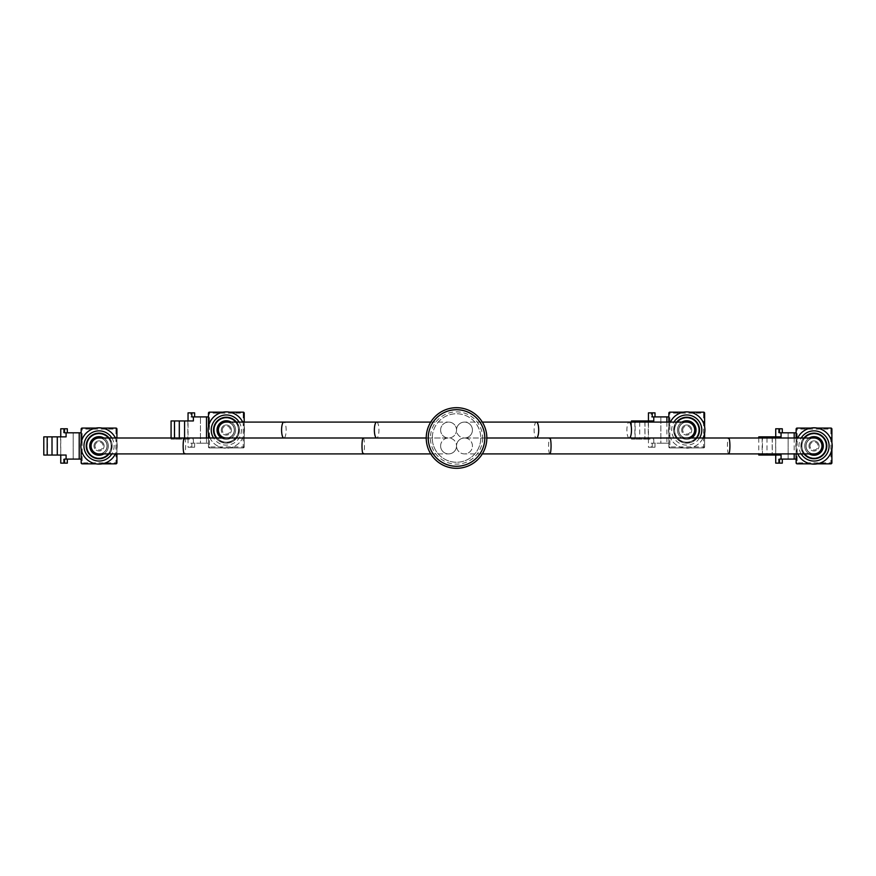 <?xml version="1.0" encoding="UTF-8"?>
<svg xmlns="http://www.w3.org/2000/svg" width="876" height="876" viewBox="0 0 876 876"><rect width="100%" height="100%" fill="white"/><g stroke="black" fill="none" stroke-linecap="round" stroke-linejoin="round"><path stroke-width="0.66" stroke-dasharray="4.38 3.29" d="M480.771 438A24.243 24.243 0 0 1 456.527 462.243A24.243 24.243 0 0 1 432.284 438A24.243 24.243 0 0 1 456.527 413.757A24.243 24.243 0 0 1 480.771 438A24.243 24.243 0 0 1 456.527 462.243A24.243 24.243 0 0 1 432.284 438A24.243 24.243 0 0 1 456.527 413.757A24.243 24.243 0 0 1 480.771 438A24.243 24.243 0 0 1 456.527 462.243A24.243 24.243 0 0 1 432.284 438M376.658 422.09A7.95 2.289 -90 0 1 378.947 430.05A7.95 2.289 -90 0 1 376.658 438L448.578 438A7.95 7.95 0 0 1 440.617 430.05A7.95 7.95 0 0 1 448.578 422.09A7.95 7.95 0 0 1 456.527 430.05A7.95 7.95 0 0 1 464.488 422.09A7.95 7.95 0 0 1 472.438 430.05A7.95 7.95 0 0 1 464.488 438A7.95 7.95 0 0 1 456.527 430.05A7.95 7.95 0 0 1 448.578 438A7.95 7.95 0 0 1 456.527 445.95A7.95 7.95 0 0 1 464.488 438A7.95 7.95 0 0 1 472.438 445.95A7.95 7.95 0 0 1 464.488 453.91A7.95 7.95 0 0 1 456.527 445.95A7.95 7.95 0 0 1 448.578 453.91A7.95 7.95 0 0 1 440.617 445.95A7.95 7.95 0 0 1 448.578 438L426.229 438A30.31 30.31 0 0 1 456.527 407.69A30.31 30.31 0 0 1 486.837 438A30.31 30.31 0 0 1 456.527 468.31A30.31 30.31 0 0 1 426.229 438A30.31 30.31 0 0 1 456.527 407.69A30.31 30.31 0 0 1 486.837 438L464.488 438A7.95 7.95 0 0 1 472.438 445.95A7.95 7.95 0 0 1 464.488 453.91A7.95 7.95 0 0 1 456.527 445.95A7.95 7.95 0 0 1 464.488 438A7.95 7.95 0 0 1 456.527 430.05A7.95 7.95 0 0 1 464.488 422.09A7.95 7.95 0 0 1 472.438 430.05A7.95 7.95 0 0 1 464.488 438L536.408 438A7.95 2.289 90 0 1 534.119 430.05A7.95 2.289 90 0 1 536.408 422.09M806.062 445.95A7.95 7.95 0 0 0 814.012 453.91A7.95 7.95 0 0 1 806.062 445.95A7.95 7.95 0 0 1 814.012 438A7.95 7.95 0 0 1 821.973 445.95A7.95 7.95 0 0 1 814.012 453.91A7.95 7.95 0 0 1 806.062 445.95A7.95 7.95 0 0 1 814.012 438M107.003 445.95A7.95 7.95 0 0 0 99.043 438A7.95 7.95 0 0 1 107.003 445.95A7.95 7.95 0 0 1 99.043 453.91A7.95 7.95 0 0 1 91.093 445.95A7.95 7.95 0 0 1 99.043 438A7.95 7.95 0 0 1 107.003 445.95A7.95 7.95 0 0 1 99.043 453.91M440.617 445.95A7.95 7.95 0 0 1 448.578 438A7.95 7.95 0 0 1 456.527 445.95A7.95 7.95 0 0 1 448.578 453.91A7.95 7.95 0 0 1 440.617 445.95M536.408 438L686.729 438A7.95 7.95 0 0 1 678.78 430.05A7.95 7.95 0 0 1 686.729 422.09A7.95 7.95 0 0 1 694.69 430.05A7.95 7.95 0 0 1 686.729 438A7.95 7.95 0 0 1 678.78 430.05A7.95 7.95 0 0 1 686.729 422.09M234.286 430.05A7.95 7.95 0 0 0 226.326 422.09A7.95 7.95 0 0 1 234.286 430.05A7.95 7.95 0 0 1 226.326 438A7.95 7.95 0 0 1 218.376 430.05A7.95 7.95 0 0 1 226.326 422.09A7.95 7.95 0 0 1 234.286 430.05A7.95 7.95 0 0 1 226.326 438L283.868 438A7.95 2.289 -90 0 0 286.156 430.05A7.95 2.289 -90 0 0 283.868 422.09M440.617 430.05A7.95 7.95 0 0 1 448.578 422.09A7.95 7.95 0 0 1 456.527 430.05A7.95 7.95 0 0 1 448.578 438A7.95 7.95 0 0 1 440.617 430.05M484.811 438A28.284 28.284 0 0 1 456.527 466.284A28.284 28.284 0 0 1 428.244 438A28.284 28.284 0 0 1 456.527 409.716A28.284 28.284 0 0 1 484.811 438M809.205 453.91A9.297 9.297 0 0 1 814.012 436.664A9.297 9.297 0 0 1 823.309 445.95A9.297 9.297 0 0 1 814.012 455.246A9.297 9.297 0 0 1 809.205 438M797.664 453.91A18.188 18.188 0 0 1 814.012 427.773A18.188 18.188 0 0 1 832.2 445.95A18.188 18.188 0 0 1 814.012 464.138A18.188 18.188 0 0 1 797.664 438A18.188 18.188 0 0 0 795.835 445.95M801.89 445.95A12.122 12.122 0 0 1 814.012 433.828A12.122 12.122 0 0 1 826.134 445.95A12.122 12.122 0 0 1 814.012 458.082A12.122 12.122 0 0 1 801.89 445.95A12.122 12.122 0 0 1 814.012 433.828A12.122 12.122 0 0 1 826.134 445.95A12.122 12.122 0 0 1 814.012 458.082A12.122 12.122 0 0 1 801.89 445.95A12.122 12.122 0 0 1 814.012 433.828A12.122 12.122 0 0 1 826.134 445.95A12.122 12.122 0 0 1 814.012 458.082A12.122 12.122 0 0 1 801.89 445.95A12.122 12.122 0 0 1 814.012 433.828A12.122 12.122 0 0 1 826.134 445.95A12.122 12.122 0 0 1 814.012 458.082A12.122 12.122 0 0 1 801.89 445.95A12.122 12.122 0 0 1 814.012 433.828A12.122 12.122 0 0 1 826.134 445.95A12.122 12.122 0 0 1 814.012 458.082A12.122 12.122 0 0 1 801.89 445.95A12.122 12.122 0 0 1 814.012 433.828A12.122 12.122 0 0 1 826.134 445.95A12.122 12.122 0 0 1 814.012 458.082A12.122 12.122 0 0 1 801.89 445.95A12.122 12.122 0 0 1 814.012 433.828A12.122 12.122 0 0 1 826.134 445.95A12.122 12.122 0 0 1 814.012 458.082A12.122 12.122 0 0 1 801.89 445.95A12.122 12.122 0 0 1 814.012 433.828A12.122 12.122 0 0 1 826.134 445.95A12.122 12.122 0 0 1 814.012 458.082A12.122 12.122 0 0 1 801.89 445.95A12.122 12.122 0 0 1 814.012 433.828A12.122 12.122 0 0 1 826.134 445.95A12.122 12.122 0 0 1 814.012 458.082A12.122 12.122 0 0 1 801.89 445.95A12.122 12.122 0 0 1 814.012 433.828A12.122 12.122 0 0 1 826.134 445.95A12.122 12.122 0 0 1 814.012 458.082A12.122 12.122 0 0 1 801.89 445.95A12.122 12.122 0 0 0 814.012 458.082A12.122 12.122 0 0 0 826.134 445.95M809.971 445.95A4.041 4.041 0 0 1 814.012 441.909A4.041 4.041 0 0 1 818.053 445.95A4.041 4.041 0 0 1 814.012 449.99A4.041 4.041 0 0 1 809.971 445.95M819.071 445.95A5.048 5.048 0 0 0 814.012 440.902A5.048 5.048 0 0 0 808.964 445.95A5.048 5.048 0 0 1 814.012 440.902A5.048 5.048 0 0 1 819.071 445.95A5.048 5.048 0 0 1 814.012 451.009A5.048 5.048 0 0 1 808.964 445.95A5.048 5.048 0 0 0 814.012 451.009A5.048 5.048 0 0 0 819.071 445.95M822.093 445.95A8.081 8.081 0 0 1 814.012 454.031A8.081 8.081 0 0 1 805.931 445.95A8.081 8.081 0 0 1 814.012 437.869A8.081 8.081 0 0 1 822.093 445.95A8.081 8.081 0 0 1 814.012 454.031A8.081 8.081 0 0 1 805.931 445.95A8.081 8.081 0 0 1 814.012 437.869A8.081 8.081 0 0 1 822.093 445.95M800.883 445.95A13.129 13.129 0 0 1 814.012 432.821A13.129 13.129 0 0 1 827.152 445.95A13.129 13.129 0 0 1 814.012 459.09A13.129 13.129 0 0 1 800.883 445.95A13.129 13.129 0 0 1 814.012 432.821A13.129 13.129 0 0 1 827.152 445.95A13.129 13.129 0 0 1 814.012 459.09A13.129 13.129 0 0 1 800.883 445.95A13.129 13.129 0 0 1 814.012 432.821A13.129 13.129 0 0 1 827.152 445.95A13.129 13.129 0 0 1 814.012 459.09A13.129 13.129 0 0 1 800.883 445.95A13.129 13.129 0 0 0 814.012 459.09A13.129 13.129 0 0 0 827.152 445.95A13.129 13.129 0 0 0 814.012 432.821A13.129 13.129 0 0 0 800.883 445.95M781.063 436.861L775.731 436.861L775.731 455.049L775.556 436.861L762.427 436.861L762.427 455.049L758.769 455.049M817.319 428.068L810.705 428.068M796.131 438L796.131 453.91M810.705 463.831L817.319 463.831M831.893 449.257L831.893 442.654M830.886 428.068L797.149 428.068L797.149 429.087L830.886 429.087L830.886 462.824L797.149 462.824L797.149 429.087L796.131 429.087L796.131 462.824A1.007 1.007 0 0 0 797.149 463.831L830.886 463.831A1.007 1.007 0 0 0 831.893 462.824L831.893 429.087L830.886 429.087L830.886 428.068A1.007 1.007 0 0 1 831.893 429.087A1.007 1.007 0 0 0 830.886 428.068M796.131 459.09L796.131 432.821L796.131 459.09L778.501 459.09L778.501 463.13L775.731 463.13M796.131 429.087A1.007 1.007 0 0 1 797.149 428.068A1.007 1.007 0 0 0 796.131 429.087M796.131 432.821L788.148 432.821L788.148 459.09L788.148 432.821L778.501 432.821L778.501 428.78L775.731 428.78M781.063 455.049L775.731 455.049M794.193 438L794.193 453.91M772.26 438L772.26 453.91M779.53 432.821L778.501 432.821M779.53 459.09L778.501 459.09M782.29 463.13L778.501 463.13M782.29 428.78L778.501 428.78M772.183 436.861L772.183 455.049L762.427 455.049M758.769 438L758.769 453.91M762.427 436.861L758.769 436.861M762.164 438L762.164 453.91M766.982 438L766.982 453.91M772.183 455.049L775.556 455.049M691.536 438A9.297 9.297 0 0 1 677.433 430.05A9.297 9.297 0 0 1 686.729 420.754A9.297 9.297 0 0 1 696.026 430.05A9.297 9.297 0 0 1 686.729 439.336A9.297 9.297 0 0 1 681.922 422.09M703.078 438A18.188 18.188 0 0 1 668.541 430.05A18.188 18.188 0 0 1 686.729 411.862A18.188 18.188 0 0 1 704.917 430.05A18.188 18.188 0 0 1 686.729 448.227A18.188 18.188 0 0 1 670.381 422.09A18.188 18.188 0 0 0 668.541 430.05M674.608 430.05A12.122 12.122 0 0 1 686.729 417.918A12.122 12.122 0 0 1 698.851 430.05A12.122 12.122 0 0 1 686.729 442.172A12.122 12.122 0 0 1 674.608 430.05A12.122 12.122 0 0 1 686.729 417.918A12.122 12.122 0 0 1 698.851 430.05A12.122 12.122 0 0 1 686.729 442.172A12.122 12.122 0 0 1 674.608 430.05A12.122 12.122 0 0 1 686.729 417.918A12.122 12.122 0 0 1 698.851 430.05A12.122 12.122 0 0 1 686.729 442.172A12.122 12.122 0 0 1 674.608 430.05A12.122 12.122 0 0 1 686.729 417.918A12.122 12.122 0 0 1 698.851 430.05A12.122 12.122 0 0 1 686.729 442.172A12.122 12.122 0 0 1 674.608 430.05A12.122 12.122 0 0 1 686.729 417.918A12.122 12.122 0 0 1 698.851 430.05A12.122 12.122 0 0 1 686.729 442.172A12.122 12.122 0 0 1 674.608 430.05A12.122 12.122 0 0 1 686.729 417.918A12.122 12.122 0 0 1 698.851 430.05A12.122 12.122 0 0 1 686.729 442.172A12.122 12.122 0 0 1 674.608 430.05A12.122 12.122 0 0 1 686.729 417.918A12.122 12.122 0 0 1 698.851 430.05A12.122 12.122 0 0 1 686.729 442.172A12.122 12.122 0 0 1 674.608 430.05A12.122 12.122 0 0 1 686.729 417.918A12.122 12.122 0 0 1 698.851 430.05A12.122 12.122 0 0 1 686.729 442.172A12.122 12.122 0 0 1 674.608 430.05A12.122 12.122 0 0 1 686.729 417.918A12.122 12.122 0 0 1 698.851 430.05A12.122 12.122 0 0 1 686.729 442.172A12.122 12.122 0 0 1 674.608 430.05A12.122 12.122 0 0 1 686.729 417.918A12.122 12.122 0 0 1 698.851 430.05A12.122 12.122 0 0 1 686.729 442.172A12.122 12.122 0 0 1 674.608 430.05A12.122 12.122 0 0 0 686.729 442.172A12.122 12.122 0 0 0 698.851 430.05M682.689 430.05A4.041 4.041 0 0 1 686.729 426.01A4.041 4.041 0 0 1 690.77 430.05A4.041 4.041 0 0 1 686.729 434.091A4.041 4.041 0 0 1 682.689 430.05M691.777 430.05A5.048 5.048 0 0 0 686.729 424.991A5.048 5.048 0 0 0 681.681 430.05A5.048 5.048 0 0 1 686.729 424.991A5.048 5.048 0 0 1 691.777 430.05A5.048 5.048 0 0 1 686.729 435.098A5.048 5.048 0 0 1 681.681 430.05A5.048 5.048 0 0 0 686.729 435.098A5.048 5.048 0 0 0 691.777 430.05M694.81 430.05A8.081 8.081 0 0 1 686.729 438.131A8.081 8.081 0 0 1 678.648 430.05A8.081 8.081 0 0 1 686.729 421.969A8.081 8.081 0 0 1 694.81 430.05A8.081 8.081 0 0 1 686.729 438.131A8.081 8.081 0 0 1 678.648 430.05A8.081 8.081 0 0 1 686.729 421.969A8.081 8.081 0 0 1 694.81 430.05M673.6 430.05A13.129 13.129 0 0 1 686.729 416.91A13.129 13.129 0 0 1 699.858 430.05A13.129 13.129 0 0 1 686.729 443.179A13.129 13.129 0 0 1 673.6 430.05A13.129 13.129 0 0 1 686.729 416.91A13.129 13.129 0 0 1 699.858 430.05A13.129 13.129 0 0 1 686.729 443.179A13.129 13.129 0 0 1 673.6 430.05A13.129 13.129 0 0 1 686.729 416.91A13.129 13.129 0 0 1 699.858 430.05A13.129 13.129 0 0 1 686.729 443.179A13.129 13.129 0 0 1 673.6 430.05A13.129 13.129 0 0 0 686.729 443.179A13.129 13.129 0 0 0 699.858 430.05A13.129 13.129 0 0 0 686.729 416.91A13.129 13.129 0 0 0 673.6 430.05M653.781 420.951L648.448 420.951L648.448 447.22L651.207 447.22L651.207 443.179L660.865 443.179L660.865 416.91L660.865 443.179L668.848 443.179L668.848 416.91L668.848 443.179L653.781 443.179L653.781 439.139L648.262 439.139L648.262 420.951L635.133 420.951L635.133 439.139L631.486 439.139L653.781 439.139M690.036 412.169L683.422 412.169M668.848 422.09L668.848 446.913A1.007 1.007 0 0 0 669.855 447.932L703.603 447.932A1.007 1.007 0 0 0 704.611 446.913L704.611 438M704.611 433.346L704.611 426.743M703.603 412.169L669.855 412.169L669.855 413.176L703.603 413.176L703.603 446.913L669.855 446.913L669.855 413.176L668.848 413.176L668.848 446.913A1.007 1.007 0 0 0 669.855 447.932L703.603 447.932A1.007 1.007 0 0 0 704.611 446.913L704.611 413.176L703.603 413.176L703.603 412.169A1.007 1.007 0 0 1 704.611 413.176A1.007 1.007 0 0 0 703.603 412.169M668.848 413.176A1.007 1.007 0 0 1 669.855 412.169A1.007 1.007 0 0 0 668.848 413.176M648.448 412.87L651.207 412.87L651.207 416.91L668.848 416.91M652.248 447.22L652.248 443.179L655.007 443.179L655.007 447.22L648.448 447.22M652.248 443.179L653.781 443.179M666.899 422.09L666.899 443.179M644.977 422.09L644.977 439.139M652.248 416.91L651.207 416.91M655.007 443.179L651.207 443.179M655.007 447.22L651.207 447.22M655.007 412.87L651.207 412.87M644.9 420.951L644.9 439.139L635.133 439.139M631.486 422.09L631.486 439.139M635.133 420.951L631.486 420.951M634.87 422.09L634.87 439.139M639.699 422.09L639.699 439.139M644.9 439.139L648.262 439.139M103.85 438A9.297 9.297 0 0 1 99.043 455.246A9.297 9.297 0 0 1 89.746 445.95A9.297 9.297 0 0 1 99.043 436.664A9.297 9.297 0 0 1 103.85 453.91M117.231 445.95A18.188 18.188 0 0 0 115.391 438A18.188 18.188 0 0 1 99.043 464.138A18.188 18.188 0 0 1 80.866 445.95A18.188 18.188 0 0 1 99.043 427.773A18.188 18.188 0 0 1 115.391 453.91M86.921 445.95A12.122 12.122 0 0 1 99.043 433.828A12.122 12.122 0 0 1 111.164 445.95A12.122 12.122 0 0 1 99.043 458.082A12.122 12.122 0 0 1 86.921 445.95A12.122 12.122 0 0 1 99.043 433.828A12.122 12.122 0 0 1 111.164 445.95A12.122 12.122 0 0 1 99.043 458.082A12.122 12.122 0 0 1 86.921 445.95A12.122 12.122 0 0 1 99.043 433.828A12.122 12.122 0 0 1 111.164 445.95A12.122 12.122 0 0 1 99.043 458.082A12.122 12.122 0 0 1 86.921 445.95A12.122 12.122 0 0 1 99.043 433.828A12.122 12.122 0 0 1 111.164 445.95A12.122 12.122 0 0 1 99.043 458.082A12.122 12.122 0 0 1 86.921 445.95A12.122 12.122 0 0 1 99.043 433.828A12.122 12.122 0 0 1 111.164 445.95A12.122 12.122 0 0 1 99.043 458.082A12.122 12.122 0 0 1 86.921 445.95A12.122 12.122 0 0 1 99.043 433.828A12.122 12.122 0 0 1 111.164 445.95A12.122 12.122 0 0 1 99.043 458.082A12.122 12.122 0 0 1 86.921 445.95A12.122 12.122 0 0 1 99.043 433.828A12.122 12.122 0 0 1 111.164 445.95A12.122 12.122 0 0 1 99.043 458.082A12.122 12.122 0 0 1 86.921 445.95A12.122 12.122 0 0 1 99.043 433.828A12.122 12.122 0 0 1 111.164 445.95A12.122 12.122 0 0 1 99.043 458.082A12.122 12.122 0 0 1 86.921 445.95A12.122 12.122 0 0 1 99.043 433.828A12.122 12.122 0 0 1 111.164 445.95A12.122 12.122 0 0 1 99.043 458.082A12.122 12.122 0 0 1 86.921 445.95A12.122 12.122 0 0 1 99.043 433.828A12.122 12.122 0 0 1 111.164 445.95A12.122 12.122 0 0 1 99.043 458.082A12.122 12.122 0 0 1 86.921 445.95A12.122 12.122 0 0 0 99.043 458.082A12.122 12.122 0 0 0 111.164 445.95M95.002 445.95A4.041 4.041 0 0 1 99.043 441.909A4.041 4.041 0 0 1 103.083 445.95A4.041 4.041 0 0 1 99.043 449.99A4.041 4.041 0 0 1 95.002 445.95M104.091 445.95A5.048 5.048 0 0 0 99.043 440.902A5.048 5.048 0 0 0 93.995 445.95A5.048 5.048 0 0 1 99.043 440.902A5.048 5.048 0 0 1 104.091 445.95A5.048 5.048 0 0 1 99.043 451.009A5.048 5.048 0 0 1 93.995 445.95A5.048 5.048 0 0 0 99.043 451.009A5.048 5.048 0 0 0 104.091 445.95M107.124 445.95A8.081 8.081 0 0 1 99.043 454.031A8.081 8.081 0 0 1 90.962 445.95A8.081 8.081 0 0 1 99.043 437.869A8.081 8.081 0 0 1 107.124 445.95A8.081 8.081 0 0 1 99.043 454.031A8.081 8.081 0 0 1 90.962 445.95A8.081 8.081 0 0 1 99.043 437.869A8.081 8.081 0 0 1 107.124 445.95M85.914 445.95A13.129 13.129 0 0 1 99.043 432.821A13.129 13.129 0 0 1 112.172 445.95A13.129 13.129 0 0 1 99.043 459.09A13.129 13.129 0 0 1 85.914 445.95A13.129 13.129 0 0 1 99.043 432.821A13.129 13.129 0 0 1 112.172 445.95A13.129 13.129 0 0 1 99.043 459.09A13.129 13.129 0 0 1 85.914 445.95A13.129 13.129 0 0 1 99.043 432.821A13.129 13.129 0 0 1 112.172 445.95A13.129 13.129 0 0 1 99.043 459.09A13.129 13.129 0 0 1 85.914 445.95A13.129 13.129 0 0 0 99.043 459.09A13.129 13.129 0 0 0 112.172 445.95A13.129 13.129 0 0 0 99.043 432.821A13.129 13.129 0 0 0 85.914 445.95M66.094 436.861L60.762 436.861L60.762 455.049L60.586 436.861L47.446 436.861L47.446 455.049L43.8 455.049M102.35 428.068L95.736 428.068M81.161 442.654L81.161 449.257M95.736 463.831L102.35 463.831M116.924 453.91L116.924 438M115.917 428.068L82.169 428.068L82.169 429.087L115.917 429.087L115.917 462.824L82.169 462.824L82.169 429.087L81.161 429.087L81.161 462.824A1.007 1.007 0 0 0 82.169 463.831L115.917 463.831A1.007 1.007 0 0 0 116.924 462.824L116.924 429.087L115.917 429.087L115.917 428.068A1.007 1.007 0 0 1 116.924 429.087A1.007 1.007 0 0 0 115.917 428.068M81.161 459.09L81.161 432.821L81.161 459.09L63.521 459.09L63.521 463.13L60.762 463.13M81.161 429.087A1.007 1.007 0 0 1 82.169 428.068A1.007 1.007 0 0 0 81.161 429.087M81.161 432.821L73.179 432.821L73.179 459.09L73.179 432.821L63.521 432.821L63.521 428.78L60.762 428.78M66.094 455.049L60.762 455.049M64.561 432.821L63.521 432.821M64.561 459.09L63.521 459.09M67.321 463.13L63.521 463.13M67.321 428.78L63.521 428.78M57.214 436.861L57.214 455.049L47.446 455.049M47.446 436.861L43.8 436.861M57.214 455.049L60.586 455.049M231.133 422.09A9.297 9.297 0 0 1 226.326 439.336A9.297 9.297 0 0 1 217.04 430.05A9.297 9.297 0 0 1 226.326 420.754A9.297 9.297 0 0 1 230.892 438.142A9.297 9.297 0 0 1 221.519 438M244.513 430.05A18.188 18.188 0 0 0 242.685 422.09A18.188 18.188 0 0 1 226.326 448.227A18.188 18.188 0 0 1 208.149 430.05A18.188 18.188 0 0 1 226.326 411.862A18.188 18.188 0 0 1 230.41 447.767A18.188 18.188 0 0 1 209.977 438M214.204 430.05A12.122 12.122 0 0 1 226.326 417.918A12.122 12.122 0 0 1 238.458 430.05A12.122 12.122 0 0 1 226.326 442.172A12.122 12.122 0 0 1 214.204 430.05A12.122 12.122 0 0 1 226.326 417.918A12.122 12.122 0 0 1 238.458 430.05A12.122 12.122 0 0 1 226.326 442.172A12.122 12.122 0 0 1 214.204 430.05A12.122 12.122 0 0 1 226.326 417.918A12.122 12.122 0 0 1 238.458 430.05A12.122 12.122 0 0 1 226.326 442.172A12.122 12.122 0 0 1 214.204 430.05A12.122 12.122 0 0 1 226.326 417.918A12.122 12.122 0 0 1 238.458 430.05A12.122 12.122 0 0 1 226.326 442.172A12.122 12.122 0 0 1 214.204 430.05A12.122 12.122 0 0 1 226.326 417.918A12.122 12.122 0 0 1 238.458 430.05A12.122 12.122 0 0 1 226.326 442.172A12.122 12.122 0 0 1 214.204 430.05A12.122 12.122 0 0 1 226.326 417.918A12.122 12.122 0 0 1 238.458 430.05A12.122 12.122 0 0 1 226.326 442.172A12.122 12.122 0 0 1 214.204 430.05A12.122 12.122 0 0 1 226.326 417.918A12.122 12.122 0 0 1 238.458 430.05A12.122 12.122 0 0 1 226.326 442.172A12.122 12.122 0 0 1 214.204 430.05A12.122 12.122 0 0 1 226.326 417.918A12.122 12.122 0 0 1 238.458 430.05A12.122 12.122 0 0 1 226.326 442.172A12.122 12.122 0 0 1 214.204 430.05A12.122 12.122 0 0 1 226.326 417.918A12.122 12.122 0 0 1 238.458 430.05A12.122 12.122 0 0 1 226.326 442.172A12.122 12.122 0 0 1 214.204 430.05A12.122 12.122 0 0 1 226.326 417.918A12.122 12.122 0 0 1 238.458 430.05A12.122 12.122 0 0 1 226.326 442.172A12.122 12.122 0 0 1 214.204 430.05A12.122 12.122 0 0 0 226.326 442.172A12.122 12.122 0 0 0 238.458 430.05M222.285 430.05A4.041 4.041 0 0 1 226.326 426.01A4.041 4.041 0 0 1 230.366 430.05A4.041 4.041 0 0 1 226.326 434.091A4.041 4.041 0 0 1 222.285 430.05M231.384 430.05A5.048 5.048 0 0 0 226.326 424.991A5.048 5.048 0 0 0 221.278 430.05A5.048 5.048 0 0 1 226.326 424.991A5.048 5.048 0 0 1 231.384 430.05A5.048 5.048 0 0 1 226.326 435.098A5.048 5.048 0 0 1 221.278 430.05A5.048 5.048 0 0 0 226.326 435.098A5.048 5.048 0 0 0 231.384 430.05M234.418 430.05A8.081 8.081 0 0 1 226.326 438.131A8.081 8.081 0 0 1 218.244 430.05A8.081 8.081 0 0 1 226.326 421.969A8.081 8.081 0 0 1 234.418 430.05A8.081 8.081 0 0 1 226.326 438.131A8.081 8.081 0 0 1 218.244 430.05A8.081 8.081 0 0 1 226.326 421.969A8.081 8.081 0 0 1 234.418 430.05M213.196 430.05A13.129 13.129 0 0 1 226.326 416.91A13.129 13.129 0 0 1 239.466 430.05A13.129 13.129 0 0 1 226.326 443.179A13.129 13.129 0 0 1 213.196 430.05A13.129 13.129 0 0 1 226.326 416.91A13.129 13.129 0 0 1 239.466 430.05A13.129 13.129 0 0 1 226.326 443.179A13.129 13.129 0 0 1 213.196 430.05A13.129 13.129 0 0 1 226.326 416.91A13.129 13.129 0 0 1 239.466 430.05A13.129 13.129 0 0 1 226.326 443.179A13.129 13.129 0 0 1 213.196 430.05A13.129 13.129 0 0 0 226.326 443.179A13.129 13.129 0 0 0 239.466 430.05A13.129 13.129 0 0 0 226.326 416.91A13.129 13.129 0 0 0 213.196 430.05M193.377 420.951L188.044 420.951L188.044 447.22L190.815 447.22L190.815 443.179L200.462 443.179L200.462 416.91L200.462 443.179L208.455 443.179L208.455 416.91L208.455 443.179L193.377 443.179L193.377 439.139L187.869 439.139L187.869 420.951L174.74 420.951L174.74 439.139L171.083 439.139L193.377 439.139M229.632 412.169L223.03 412.169M208.455 426.743L208.455 433.346M208.455 438L208.455 446.913A1.007 1.007 0 0 0 209.463 447.932L243.2 447.932A1.007 1.007 0 0 0 244.207 446.913L244.207 422.09M243.2 412.169L209.463 412.169L209.463 413.176L243.2 413.176L243.2 446.913L209.463 446.913L209.463 413.176L208.455 413.176L208.455 446.913A1.007 1.007 0 0 0 209.463 447.932L243.2 447.932A1.007 1.007 0 0 0 244.207 446.913L244.207 413.176L243.2 413.176L243.2 412.169A1.007 1.007 0 0 1 244.207 413.176A1.007 1.007 0 0 0 243.2 412.169M208.455 413.176A1.007 1.007 0 0 1 209.463 412.169A1.007 1.007 0 0 0 208.455 413.176M188.044 412.87L190.815 412.87L190.815 416.91L208.455 416.91M191.844 447.22L191.844 443.179L194.614 443.179L194.614 447.22L188.044 447.22M191.844 443.179L193.377 443.179M206.506 438L206.506 443.179M184.573 438L184.573 439.139M191.844 416.91L190.815 416.91M194.614 443.179L190.815 443.179M194.614 447.22L190.815 447.22M194.614 412.87L190.815 412.87M184.497 420.951L184.497 439.139L174.74 439.139M171.083 438L171.083 439.139M174.74 420.951L171.083 420.951M174.477 438L174.477 439.139M179.295 438L179.295 439.139M184.497 439.139L187.869 439.139M482.654 438A26.127 26.127 0 0 1 456.527 464.127A26.127 26.127 0 0 1 430.412 438A26.127 26.127 0 0 1 456.527 411.873A26.127 26.127 0 0 1 482.654 438M484.965 438A28.426 28.426 0 0 1 456.527 466.426A28.426 28.426 0 0 1 428.101 438A28.426 28.426 0 0 1 456.527 409.574A28.426 28.426 0 0 1 484.965 438M549.832 453.91A7.95 1.237 90 0 1 548.595 445.95A7.95 1.237 90 0 1 549.832 438M728.679 453.91A7.95 1.237 90 0 1 727.441 445.95A7.95 1.237 90 0 1 728.679 438M363.233 438A7.95 1.237 -90 0 1 364.471 445.95A7.95 1.237 -90 0 1 363.233 453.91M184.387 438A7.95 1.237 -90 0 1 185.624 445.95A7.95 1.237 -90 0 1 184.387 453.91M629.198 438A7.95 2.289 90 0 1 626.898 430.05A7.95 2.289 90 0 1 629.198 422.09M686.729 438A7.95 7.95 0 0 1 678.78 430.05M823.309 445.95A9.297 9.297 0 0 1 814.012 455.246A9.297 9.297 0 0 1 804.726 445.95M804.507 453.91A12.395 12.395 0 0 1 804.507 438M801.201 453.91A15.078 15.078 0 0 1 801.201 438M831.893 462.824A1.007 1.007 0 0 1 830.886 463.831L830.886 462.824L831.893 462.824M797.149 463.831A1.007 1.007 0 0 1 796.131 462.824L797.149 462.824L797.149 463.831M696.026 430.05A9.297 9.297 0 0 1 686.729 439.336A9.297 9.297 0 0 1 677.433 430.05M696.245 438A12.395 12.395 0 0 1 674.334 430.05A12.395 12.395 0 0 1 677.225 422.09M699.541 438A15.078 15.078 0 0 1 671.651 430.05A15.078 15.078 0 0 1 673.918 422.09M704.611 446.913A1.007 1.007 0 0 1 703.603 447.932L703.603 446.913L704.611 446.913M669.855 447.932A1.007 1.007 0 0 1 668.848 446.913L669.855 446.913L669.855 447.932M108.339 445.95A9.297 9.297 0 0 1 99.043 455.246A9.297 9.297 0 0 1 89.746 445.95M108.558 438A12.395 12.395 0 0 1 108.558 453.91M111.854 438A15.078 15.078 0 0 1 111.854 453.91M116.924 462.824A1.007 1.007 0 0 1 115.917 463.831L115.917 462.824L116.924 462.824M82.169 463.831A1.007 1.007 0 0 1 81.161 462.824L82.169 462.824L82.169 463.831M235.622 430.05A9.297 9.297 0 0 1 226.326 439.336A9.297 9.297 0 0 1 217.04 430.05M235.841 422.09A12.395 12.395 0 0 1 230.563 441.701A12.395 12.395 0 0 1 216.821 438M239.137 422.09A15.078 15.078 0 0 1 230.465 444.548A15.078 15.078 0 0 1 213.525 438M244.207 446.913A1.007 1.007 0 0 1 243.2 447.932L243.2 446.913L244.207 446.913M209.463 447.932A1.007 1.007 0 0 1 208.455 446.913L209.463 446.913L209.463 447.932M482.326 453.91L464.488 453.91M430.74 453.91L448.578 453.91M482.326 422.09L464.488 422.09M430.74 422.09L448.578 422.09M376.658 438L283.868 438"/><path stroke-width="1.31" d="M486.837 438A30.31 30.31 0 0 1 456.527 468.31A30.31 30.31 0 0 1 426.229 438A30.31 30.31 0 0 1 456.527 407.69A30.31 30.31 0 0 1 486.837 438L549.832 438A7.95 1.237 90 0 1 551.059 445.95A7.95 1.237 90 0 1 549.832 453.91L482.326 453.91M549.832 438L814.012 438A7.95 7.95 0 0 1 821.973 445.95A7.95 7.95 0 0 1 814.012 453.91A7.95 7.95 0 0 0 821.973 445.95M426.229 438L363.233 438A7.95 1.237 -90 0 0 361.996 445.95A7.95 1.237 -90 0 0 363.233 453.91L99.043 453.91A7.95 7.95 0 0 1 91.093 445.95A7.95 7.95 0 0 1 99.043 438A7.95 7.95 0 0 0 91.093 445.95M536.408 438A7.95 2.289 90 0 0 538.696 430.05A7.95 2.289 90 0 0 536.408 422.09L686.729 422.09A7.95 7.95 0 0 1 694.69 430.05A7.95 7.95 0 0 1 686.729 438A7.95 7.95 0 0 0 694.69 430.05M226.326 438A7.95 7.95 0 0 1 218.376 430.05A7.95 7.95 0 0 1 226.326 422.09A7.95 7.95 0 0 0 218.376 430.05M484.811 438A28.284 28.284 0 0 1 456.527 466.284A28.284 28.284 0 0 1 428.244 438A28.284 28.284 0 0 1 456.527 409.716A28.284 28.284 0 0 1 484.811 438M809.205 438A9.297 9.297 0 0 1 823.309 445.95A9.297 9.297 0 0 1 809.205 453.91M832.2 445.95A18.188 18.188 0 0 0 797.664 438A18.188 18.188 0 0 1 832.2 445.95A18.188 18.188 0 0 1 797.664 453.91M775.731 436.861L775.731 428.78L779.53 428.78L779.53 432.821L781.063 432.821L781.063 436.861L772.26 436.861L772.26 438M831.893 442.654L831.893 429.087A1.007 1.007 0 0 0 830.886 428.068L817.319 428.068M810.705 428.068L797.149 428.068A1.007 1.007 0 0 0 796.131 429.087L796.131 438M796.131 453.91L796.131 462.824A1.007 1.007 0 0 0 797.149 463.831L810.705 463.831M817.319 463.831L830.886 463.831A1.007 1.007 0 0 0 831.893 462.824L831.893 449.257M775.731 455.049L775.731 463.13L779.53 463.13L779.53 459.09L796.131 459.09M772.26 453.91L772.26 455.049L781.063 455.049L781.063 459.09M781.063 432.821L794.193 432.821L794.193 438M794.193 453.91L794.193 459.09M794.193 432.821L796.131 432.821M782.29 459.09L782.29 463.13L779.53 463.13M779.53 428.78L782.29 428.78L782.29 432.821M762.164 438L762.164 436.861L758.769 436.861L758.769 438M758.769 453.91L758.769 455.049L772.26 455.049M762.164 453.91L762.164 455.049M762.164 436.861L766.982 436.861L766.982 438M766.982 453.91L766.982 455.049M766.982 436.861L772.26 436.861M681.922 422.09A9.297 9.297 0 0 1 696.026 430.05A9.297 9.297 0 0 1 691.536 438M704.917 430.05A18.188 18.188 0 0 0 670.381 422.09A18.188 18.188 0 0 1 704.917 430.05A18.188 18.188 0 0 1 703.078 438M648.448 420.951L648.448 412.87L652.248 412.87L652.248 416.91L653.781 416.91L653.781 420.951L644.977 420.951L644.977 422.09M704.611 426.743L704.611 413.176A1.007 1.007 0 0 0 703.603 412.169L690.036 412.169M683.422 412.169L669.855 412.169A1.007 1.007 0 0 0 668.848 413.176L668.848 422.09M704.611 438L704.611 433.346M653.781 416.91L666.899 416.91L666.899 422.09M666.899 416.91L668.848 416.91M652.248 412.87L655.007 412.87L655.007 416.91M634.87 422.09L634.87 420.951L631.486 420.951L631.486 422.09M634.87 420.951L639.699 420.951L639.699 422.09M639.699 420.951L644.977 420.951M103.85 453.91A9.297 9.297 0 0 1 89.746 445.95A9.297 9.297 0 0 1 103.85 438M115.391 453.91A18.188 18.188 0 0 1 80.866 445.95A18.188 18.188 0 0 1 115.391 438A18.188 18.188 0 0 0 80.866 445.95M60.762 436.861L60.762 428.78L64.561 428.78L64.561 432.821L66.094 432.821L66.094 436.861L57.29 436.861L57.29 455.049L66.094 455.049L66.094 459.09L81.161 459.09M116.924 438L116.924 429.087A1.007 1.007 0 0 0 115.917 428.068L102.35 428.068M95.736 428.068L82.169 428.068A1.007 1.007 0 0 0 81.161 429.087L81.161 442.654M81.161 449.257L81.161 462.824A1.007 1.007 0 0 0 82.169 463.831L95.736 463.831M102.35 463.831L115.917 463.831A1.007 1.007 0 0 0 116.924 462.824L116.924 453.91M60.762 455.049L60.762 463.13L64.561 463.13L64.561 459.09L66.094 459.09M66.094 432.821L79.212 432.821L79.212 459.09M79.212 432.821L81.161 432.821M67.321 459.09L67.321 463.13L64.561 463.13M64.561 428.78L67.321 428.78L67.321 432.821M47.184 455.049L47.184 436.861L43.8 436.861L43.8 455.049L57.29 455.049M47.184 436.861L52.012 436.861L52.012 455.049M52.012 436.861L57.29 436.861M221.519 438A9.297 9.297 0 0 1 221.759 421.947A9.297 9.297 0 0 1 231.133 422.09M209.977 438A18.188 18.188 0 0 1 222.252 412.322A18.188 18.188 0 0 1 242.685 422.09A18.188 18.188 0 0 0 208.149 430.05M188.044 420.951L188.044 412.87L191.844 412.87L191.844 416.91L193.377 416.91L193.377 420.951L184.573 420.951L184.573 438M244.207 422.09L244.207 413.176A1.007 1.007 0 0 0 243.2 412.169L229.632 412.169M223.03 412.169L209.463 412.169A1.007 1.007 0 0 0 208.455 413.176L208.455 426.743M208.455 433.346L208.455 438M193.377 416.91L206.506 416.91L206.506 438M206.506 416.91L208.455 416.91M191.844 412.87L194.614 412.87L194.614 416.91M174.477 438L174.477 420.951L171.083 420.951L171.083 438M174.477 420.951L179.295 420.951L179.295 438M179.295 420.951L184.573 420.951M728.679 438A7.95 1.237 90 0 1 729.905 445.95A7.95 1.237 90 0 1 728.679 453.91L814.012 453.91M184.387 453.91A7.95 1.237 -90 0 1 183.15 445.95A7.95 1.237 -90 0 1 184.387 438L99.043 438M629.198 422.09A7.95 2.289 90 0 1 631.486 430.05A7.95 2.289 90 0 1 629.198 438M376.658 438A7.95 2.289 -90 0 1 374.37 430.05A7.95 2.289 -90 0 1 376.658 422.09L430.74 422.09M283.868 438A7.95 2.289 -90 0 1 281.579 430.05A7.95 2.289 -90 0 1 283.868 422.09L226.326 422.09M804.507 438A12.395 12.395 0 0 1 826.418 445.95A12.395 12.395 0 0 1 804.507 453.91M801.201 438A15.078 15.078 0 0 1 829.101 445.95A15.078 15.078 0 0 1 801.201 453.91M677.225 422.09A12.395 12.395 0 0 1 699.125 430.05A12.395 12.395 0 0 1 696.245 438M673.918 422.09A15.078 15.078 0 0 1 701.807 430.05A15.078 15.078 0 0 1 699.541 438M108.558 453.91A12.395 12.395 0 0 1 86.647 445.95A12.395 12.395 0 0 1 108.558 438M111.854 453.91A15.078 15.078 0 0 1 83.965 445.95A15.078 15.078 0 0 1 111.854 438M216.821 438A12.395 12.395 0 0 1 222.099 418.389A12.395 12.395 0 0 1 235.841 422.09M213.525 438A15.078 15.078 0 0 1 222.197 415.542A15.078 15.078 0 0 1 239.137 422.09M549.832 453.91L728.679 453.91M363.233 438L184.387 438M363.233 453.91L430.74 453.91M536.408 422.09L482.326 422.09M376.658 422.09L283.868 422.09"/></g></svg>
